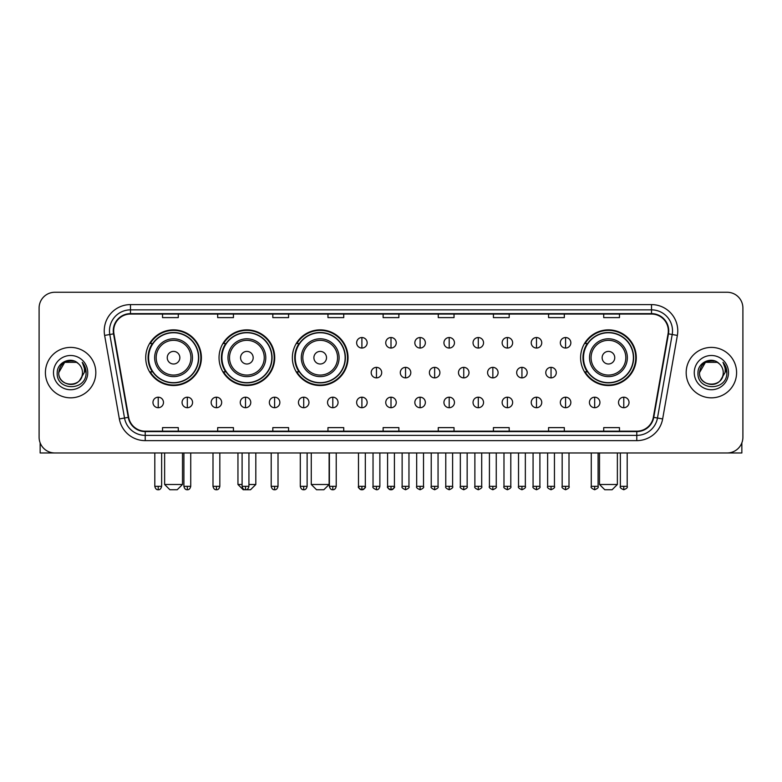 <?xml version="1.0" encoding="UTF-8"?>
<svg xmlns="http://www.w3.org/2000/svg" width="782" height="782" viewBox="0 0 782 782"><rect width="100%" height="100%" fill="white"/><g stroke="black" fill="none" stroke-linecap="round" stroke-linejoin="round"><path stroke-width="1.17" d="M580.606 357.697A27.839 27.839 0 0 0 608.445 385.536A27.839 27.839 0 0 0 636.284 357.697A27.839 27.839 0 0 0 608.445 329.867A27.839 27.839 0 0 0 580.606 357.697M292.36 357.697A27.839 27.839 0 0 0 320.2 385.536A27.839 27.839 0 0 0 348.039 357.697A27.839 27.839 0 0 0 320.2 329.867A27.839 27.839 0 0 0 292.36 357.697M219.038 357.697A27.839 27.839 0 0 0 246.877 385.536A27.839 27.839 0 0 0 274.717 357.697A27.839 27.839 0 0 0 246.877 329.867A27.839 27.839 0 0 0 219.038 357.697M145.716 357.697A27.839 27.839 0 0 0 173.555 385.536A27.839 27.839 0 0 0 201.394 357.697A27.839 27.839 0 0 0 173.555 329.867A27.839 27.839 0 0 0 145.716 357.697M152.392 371.88A25.474 25.474 0 0 1 152.392 343.523M225.715 371.88A25.474 25.474 0 0 1 225.715 343.523M299.037 371.88A25.474 25.474 0 0 1 299.037 343.523M587.282 371.88A25.474 25.474 0 0 1 587.282 343.523M39.1 308.01L39.1 437.216A15.757 15.757 0 0 0 54.857 452.974L727.143 452.974A15.757 15.757 0 0 0 742.9 437.216L742.9 308.01A15.757 15.757 0 0 0 727.143 292.263L54.857 292.263A15.757 15.757 0 0 0 39.1 308.01L39.1 437.216M45.405 372.613A25.21 25.21 0 0 0 70.615 397.833A25.21 25.21 0 0 0 95.824 372.613A25.21 25.21 0 0 0 70.615 347.404A25.21 25.21 0 0 0 45.405 372.613A25.21 25.21 0 0 0 70.615 397.833A25.21 25.21 0 0 0 95.824 372.613A25.21 25.21 0 0 0 70.615 347.404A25.21 25.21 0 0 0 45.405 372.613M686.176 372.613A25.21 25.21 0 0 0 711.385 397.833A25.21 25.21 0 0 0 736.595 372.613A25.21 25.21 0 0 0 711.385 347.404A25.21 25.21 0 0 0 686.176 372.613A25.21 25.21 0 0 0 711.385 397.833A25.21 25.21 0 0 0 736.595 372.613A25.21 25.21 0 0 0 711.385 347.404A25.21 25.21 0 0 0 686.176 372.613M113.683 330.864A16.803 16.803 0 0 1 130.486 314.051L651.514 314.051A16.803 16.803 0 0 1 668.063 333.777L653.341 417.295A16.803 16.803 0 0 1 636.783 431.175L145.217 431.175A16.803 16.803 0 0 1 128.659 417.295L113.937 333.777A16.803 16.803 0 0 1 113.683 330.864M113.263 330.864A17.224 17.224 0 0 0 113.527 333.855L128.248 417.363A17.224 17.224 0 0 0 145.217 431.596L636.783 431.596A17.224 17.224 0 0 0 653.752 417.363L668.473 333.855A17.224 17.224 0 0 0 651.514 313.631L130.486 313.631A17.224 17.224 0 0 0 113.263 330.864M104.632 335.419A26.265 26.265 0 0 1 130.486 304.599L651.514 304.599A26.265 26.265 0 0 1 677.368 335.419L662.647 418.937A26.265 26.265 0 0 1 636.783 440.637L145.217 440.637A26.265 26.265 0 0 1 119.353 418.937L104.632 335.419L109.803 334.51A21.006 21.006 0 0 1 130.486 309.858L651.514 309.858A21.006 21.006 0 0 1 672.197 334.51L657.476 418.018A21.006 21.006 0 0 1 636.783 435.378L145.217 435.378A21.006 21.006 0 0 1 124.524 418.018L109.803 334.51A21.006 21.006 0 0 1 109.48 330.864M727.143 292.263L54.857 292.263M54.857 452.974L727.143 452.974M742.9 437.216L742.9 308.01M653.752 417.363L657.476 418.018L672.197 334.51L677.368 335.419M383.121 314.051L383.121 317.609L398.879 317.609L398.879 314.051M327.971 314.051L327.971 317.609L343.728 317.609L343.728 314.051M272.82 314.051L272.82 317.609L288.578 317.609L288.578 314.051M217.679 314.051L217.679 317.609L233.437 317.609L233.437 314.051M162.529 314.051L162.529 317.609L178.286 317.609L178.286 314.051M438.272 314.051L438.272 317.609L454.029 317.609L454.029 314.051M493.422 314.051L493.422 317.609L509.18 317.609L509.18 314.051M548.563 314.051L548.563 317.609L564.321 317.609L564.321 314.051M603.714 314.051L603.714 317.609L619.471 317.609L619.471 314.051M398.879 431.175L398.879 427.627L383.121 427.627L383.121 431.175M343.728 431.175L343.728 427.627L327.971 427.627L327.971 431.175M288.578 431.175L288.578 427.627L272.82 427.627L272.82 431.175M233.437 431.175L233.437 427.627L217.679 427.627L217.679 431.175M178.286 431.175L178.286 427.627L162.529 427.627L162.529 431.175M454.029 431.175L454.029 427.627L438.272 427.627L438.272 431.175M509.18 431.175L509.18 427.627L493.422 427.627L493.422 431.175M564.321 431.175L564.321 427.627L548.563 427.627L548.563 431.175M619.471 431.175L619.471 427.627L603.714 427.627L603.714 431.175M78.386 363.65A11.867 11.867 0 0 1 82.481 372.613C83.215 387.931 58.015 387.931 58.748 372.613L64.681 362.34L76.548 362.34L78.386 363.65C71.103 356.015 57.076 362.301 57.213 372.613C55.874 390.941 85.59 391.42 86.069 373.503L86.098 372.613C86.049 368.723 84.759 365.302 82.208 362.359C84.143 365.536 84.827 368.957 84.251 372.613L79.705 380.248A11.867 11.867 0 0 0 82.481 372.613C83.215 387.931 58.015 387.931 58.748 372.613C59.901 364.089 64.789 360.238 73.42 361.079M79.705 380.248C73.41 388.762 58.122 383.317 58.748 372.613M53.489 372.613A17.126 17.126 0 0 0 70.615 389.739A17.126 17.126 0 0 0 87.74 372.613A17.126 17.126 0 0 0 70.615 355.497A17.126 17.126 0 0 0 53.489 372.613M82.325 362.486L86.088 373.063M40.146 442.876L40.146 452.974L101.074 452.974M177.231 489.737L169.88 489.737L164.631 484.488L182.489 484.488L177.231 489.737M179.86 357.697A6.305 6.305 0 0 0 173.555 351.401A6.305 6.305 0 0 0 167.25 357.697A6.305 6.305 0 0 0 173.555 364.001A6.305 6.305 0 0 0 179.86 357.697M192.47 357.697A18.905 18.905 0 0 0 173.555 338.792A18.905 18.905 0 0 0 154.65 357.697A18.905 18.905 0 0 0 173.555 376.611A18.905 18.905 0 0 0 192.47 357.697A18.905 18.905 0 0 1 173.555 376.611A18.905 18.905 0 0 1 154.65 357.697M198.501 357.697A24.946 24.946 0 0 0 173.555 332.751A24.946 24.946 0 0 0 148.609 357.697A24.946 24.946 0 0 0 173.555 382.652A24.946 24.946 0 0 0 198.501 357.697M200.866 357.697A27.311 27.311 0 0 1 150.212 371.88L152.744 371.88A25.18 25.18 0 0 0 190.221 376.582A25.18 25.18 0 0 0 190.221 338.821A25.18 25.18 0 0 0 152.744 343.523L150.212 343.523A27.311 27.311 0 0 1 200.866 357.697M248.93 484.488L255.812 484.488L250.553 489.737L243.202 489.737L237.953 484.488L242.097 484.488M253.182 357.697A6.305 6.305 0 0 0 246.877 351.401A6.305 6.305 0 0 0 240.573 357.697A6.305 6.305 0 0 0 246.877 364.001A6.305 6.305 0 0 0 253.182 357.697M265.782 357.697A18.905 18.905 0 0 0 246.877 338.792A18.905 18.905 0 0 0 227.973 357.697A18.905 18.905 0 0 0 246.877 376.611A18.905 18.905 0 0 0 265.782 357.697A18.905 18.905 0 0 1 246.877 376.611A18.905 18.905 0 0 1 227.973 357.697M271.823 357.697A24.946 24.946 0 0 0 246.877 332.751A24.946 24.946 0 0 0 221.932 357.697A24.946 24.946 0 0 0 246.877 382.652A24.946 24.946 0 0 0 271.823 357.697M274.189 357.697A27.311 27.311 0 0 1 223.535 371.88L226.066 371.88A25.18 25.18 0 0 0 263.544 376.582A25.18 25.18 0 0 0 263.544 338.821A25.18 25.18 0 0 0 226.066 343.523L223.535 343.523A27.311 27.311 0 0 1 274.189 357.697M323.875 489.737L316.524 489.737L311.275 484.488L329.124 484.488L323.875 489.737M326.505 357.697A6.305 6.305 0 0 0 320.2 351.401A6.305 6.305 0 0 0 313.895 357.697A6.305 6.305 0 0 0 320.2 364.001A6.305 6.305 0 0 0 326.505 357.697M339.105 357.697A18.905 18.905 0 0 0 320.2 338.792A18.905 18.905 0 0 0 301.295 357.697A18.905 18.905 0 0 0 320.2 376.611A18.905 18.905 0 0 0 339.105 357.697A18.905 18.905 0 0 1 320.2 376.611A18.905 18.905 0 0 1 301.295 357.697M345.145 357.697A24.946 24.946 0 0 0 320.2 332.751A24.946 24.946 0 0 0 295.254 357.697A24.946 24.946 0 0 0 320.2 382.652A24.946 24.946 0 0 0 345.145 357.697M347.511 357.697A27.311 27.311 0 0 1 296.857 371.88L299.389 371.88A25.18 25.18 0 0 0 336.866 376.582A25.18 25.18 0 0 0 336.866 338.821A25.18 25.18 0 0 0 299.389 343.523L296.857 343.523A27.311 27.311 0 0 1 347.511 357.697M612.12 489.737L604.769 489.737L599.511 484.488L617.369 484.488L612.12 489.737M614.75 357.697A6.305 6.305 0 0 0 608.445 351.401A6.305 6.305 0 0 0 602.14 357.697A6.305 6.305 0 0 0 608.445 364.001A6.305 6.305 0 0 0 614.75 357.697M627.35 357.697A18.905 18.905 0 0 0 608.445 338.792A18.905 18.905 0 0 0 589.53 357.697A18.905 18.905 0 0 0 608.445 376.611A18.905 18.905 0 0 0 627.35 357.697A18.905 18.905 0 0 1 608.445 376.611A18.905 18.905 0 0 1 589.53 357.697M633.391 357.697A24.946 24.946 0 0 0 608.445 332.751A24.946 24.946 0 0 0 583.499 357.697A24.946 24.946 0 0 0 608.445 382.652A24.946 24.946 0 0 0 633.391 357.697M635.756 357.697A27.311 27.311 0 0 1 585.102 371.88L587.634 371.88A25.18 25.18 0 0 0 625.101 376.582A25.18 25.18 0 0 0 625.101 338.821A25.18 25.18 0 0 0 587.634 343.523L585.102 343.523A27.311 27.311 0 0 1 635.756 357.697M361.9 337.531A5.249 5.249 0 0 0 356.651 342.78A5.249 5.249 0 0 0 361.9 348.039A5.249 5.249 0 0 0 367.159 342.78A5.249 5.249 0 0 0 361.9 337.531L361.9 348.039A5.249 5.249 0 0 0 367.159 342.78A5.249 5.249 0 0 0 361.9 337.531M391 337.531A5.249 5.249 0 0 0 385.751 342.78A5.249 5.249 0 0 0 391 348.039A5.249 5.249 0 0 0 396.249 342.78A5.249 5.249 0 0 0 391 337.531L391 348.039A5.249 5.249 0 0 0 396.249 342.78A5.249 5.249 0 0 0 391 337.531M420.1 337.531A5.249 5.249 0 0 0 414.841 342.78A5.249 5.249 0 0 0 420.1 348.039A5.249 5.249 0 0 0 425.349 342.78A5.249 5.249 0 0 0 420.1 337.531L420.1 348.039A5.249 5.249 0 0 0 425.349 342.78A5.249 5.249 0 0 0 420.1 337.531M449.191 337.531A5.249 5.249 0 0 0 443.941 342.78A5.249 5.249 0 0 0 449.191 348.039A5.249 5.249 0 0 0 454.45 342.78A5.249 5.249 0 0 0 449.191 337.531L449.191 348.039A5.249 5.249 0 0 0 454.45 342.78A5.249 5.249 0 0 0 449.191 337.531M478.291 337.531A5.249 5.249 0 0 0 473.042 342.78A5.249 5.249 0 0 0 478.291 348.039A5.249 5.249 0 0 0 483.54 342.78A5.249 5.249 0 0 0 478.291 337.531L478.291 348.039A5.249 5.249 0 0 0 483.54 342.78A5.249 5.249 0 0 0 478.291 337.531M507.391 337.531A5.249 5.249 0 0 0 502.142 342.78A5.249 5.249 0 0 0 507.391 348.039A5.249 5.249 0 0 0 512.64 342.78A5.249 5.249 0 0 0 507.391 337.531L507.391 348.039A5.249 5.249 0 0 0 512.64 342.78A5.249 5.249 0 0 0 507.391 337.531M536.491 337.531A5.249 5.249 0 0 0 531.232 342.78A5.249 5.249 0 0 0 536.491 348.039A5.249 5.249 0 0 0 541.74 342.78A5.249 5.249 0 0 0 536.491 337.531L536.491 348.039A5.249 5.249 0 0 0 541.74 342.78A5.249 5.249 0 0 0 536.491 337.531M565.582 337.531A5.249 5.249 0 0 0 560.332 342.78A5.249 5.249 0 0 0 565.582 348.039A5.249 5.249 0 0 0 570.84 342.78A5.249 5.249 0 0 0 565.582 337.531L565.582 348.039A5.249 5.249 0 0 0 570.84 342.78A5.249 5.249 0 0 0 565.582 337.531M376.455 367.364A5.249 5.249 0 0 0 371.196 372.613A5.249 5.249 0 0 0 376.455 377.872A5.249 5.249 0 0 0 381.704 372.613A5.249 5.249 0 0 0 376.455 367.364L376.455 377.872A5.249 5.249 0 0 0 381.704 372.613A5.249 5.249 0 0 0 376.455 367.364M405.545 367.364A5.249 5.249 0 0 0 400.296 372.613A5.249 5.249 0 0 0 405.545 377.872A5.249 5.249 0 0 0 410.804 372.613A5.249 5.249 0 0 0 405.545 367.364L405.545 377.872A5.249 5.249 0 0 0 410.804 372.613A5.249 5.249 0 0 0 405.545 367.364M434.645 367.364A5.249 5.249 0 0 0 429.396 372.613A5.249 5.249 0 0 0 434.645 377.872A5.249 5.249 0 0 0 439.895 372.613A5.249 5.249 0 0 0 434.645 367.364L434.645 377.872A5.249 5.249 0 0 0 439.895 372.613A5.249 5.249 0 0 0 434.645 367.364M463.746 367.364A5.249 5.249 0 0 0 458.487 372.613A5.249 5.249 0 0 0 463.746 377.872A5.249 5.249 0 0 0 468.995 372.613A5.249 5.249 0 0 0 463.746 367.364L463.746 377.872A5.249 5.249 0 0 0 468.995 372.613A5.249 5.249 0 0 0 463.746 367.364M492.846 367.364A5.249 5.249 0 0 0 487.587 372.613A5.249 5.249 0 0 0 492.846 377.872A5.249 5.249 0 0 0 498.095 372.613A5.249 5.249 0 0 0 492.846 367.364L492.846 377.872A5.249 5.249 0 0 0 498.095 372.613A5.249 5.249 0 0 0 492.846 367.364M521.936 367.364A5.249 5.249 0 0 0 516.687 372.613A5.249 5.249 0 0 0 521.936 377.872A5.249 5.249 0 0 0 527.195 372.613A5.249 5.249 0 0 0 521.936 367.364L521.936 377.872A5.249 5.249 0 0 0 527.195 372.613A5.249 5.249 0 0 0 521.936 367.364M551.036 367.364A5.249 5.249 0 0 0 545.787 372.613A5.249 5.249 0 0 0 551.036 377.872A5.249 5.249 0 0 0 556.285 372.613A5.249 5.249 0 0 0 551.036 367.364L551.036 377.872A5.249 5.249 0 0 0 556.285 372.613A5.249 5.249 0 0 0 551.036 367.364M158.218 397.197A5.249 5.249 0 0 0 152.969 402.447A5.249 5.249 0 0 0 158.218 407.705A5.249 5.249 0 0 0 163.477 402.447A5.249 5.249 0 0 0 158.218 397.197L158.218 407.705A5.249 5.249 0 0 0 163.477 402.447A5.249 5.249 0 0 0 158.218 397.197M187.318 397.197A5.249 5.249 0 0 0 182.069 402.447A5.249 5.249 0 0 0 187.318 407.705A5.249 5.249 0 0 0 192.567 402.447A5.249 5.249 0 0 0 187.318 397.197L187.318 407.705A5.249 5.249 0 0 0 192.567 402.447A5.249 5.249 0 0 0 187.318 397.197M216.419 397.197A5.249 5.249 0 0 0 211.16 402.447A5.249 5.249 0 0 0 216.419 407.705A5.249 5.249 0 0 0 221.668 402.447A5.249 5.249 0 0 0 216.419 397.197L216.419 407.705A5.249 5.249 0 0 0 221.668 402.447A5.249 5.249 0 0 0 216.419 397.197M245.509 397.197A5.249 5.249 0 0 0 240.26 402.447A5.249 5.249 0 0 0 245.509 407.705A5.249 5.249 0 0 0 250.768 402.447A5.249 5.249 0 0 0 245.509 397.197L245.509 407.705A5.249 5.249 0 0 0 250.768 402.447A5.249 5.249 0 0 0 245.509 397.197M274.609 397.197A5.249 5.249 0 0 0 269.36 402.447A5.249 5.249 0 0 0 274.609 407.705A5.249 5.249 0 0 0 279.858 402.447A5.249 5.249 0 0 0 274.609 397.197L274.609 407.705A5.249 5.249 0 0 0 279.858 402.447A5.249 5.249 0 0 0 274.609 397.197M303.709 397.197A5.249 5.249 0 0 0 298.46 402.447A5.249 5.249 0 0 0 303.709 407.705A5.249 5.249 0 0 0 308.958 402.447A5.249 5.249 0 0 0 303.709 397.197L303.709 407.705A5.249 5.249 0 0 0 308.958 402.447A5.249 5.249 0 0 0 303.709 397.197M332.809 397.197A5.249 5.249 0 0 0 327.55 402.447A5.249 5.249 0 0 0 332.809 407.705A5.249 5.249 0 0 0 338.059 402.447A5.249 5.249 0 0 0 332.809 397.197L332.809 407.705A5.249 5.249 0 0 0 338.059 402.447A5.249 5.249 0 0 0 332.809 397.197M361.9 397.197A5.249 5.249 0 0 0 356.651 402.447A5.249 5.249 0 0 0 361.9 407.705A5.249 5.249 0 0 0 367.159 402.447A5.249 5.249 0 0 0 361.9 397.197L361.9 407.705A5.249 5.249 0 0 0 367.159 402.447A5.249 5.249 0 0 0 361.9 397.197M391 397.197A5.249 5.249 0 0 0 385.751 402.447A5.249 5.249 0 0 0 391 407.705A5.249 5.249 0 0 0 396.249 402.447A5.249 5.249 0 0 0 391 397.197L391 407.705A5.249 5.249 0 0 0 396.249 402.447A5.249 5.249 0 0 0 391 397.197M420.1 397.197A5.249 5.249 0 0 0 414.841 402.447A5.249 5.249 0 0 0 420.1 407.705A5.249 5.249 0 0 0 425.349 402.447A5.249 5.249 0 0 0 420.1 397.197L420.1 407.705A5.249 5.249 0 0 0 425.349 402.447A5.249 5.249 0 0 0 420.1 397.197M449.191 397.197A5.249 5.249 0 0 0 443.941 402.447A5.249 5.249 0 0 0 449.191 407.705A5.249 5.249 0 0 0 454.45 402.447A5.249 5.249 0 0 0 449.191 397.197L449.191 407.705A5.249 5.249 0 0 0 454.45 402.447A5.249 5.249 0 0 0 449.191 397.197M478.291 397.197A5.249 5.249 0 0 0 473.042 402.447A5.249 5.249 0 0 0 478.291 407.705A5.249 5.249 0 0 0 483.54 402.447A5.249 5.249 0 0 0 478.291 397.197L478.291 407.705A5.249 5.249 0 0 0 483.54 402.447A5.249 5.249 0 0 0 478.291 397.197M507.391 397.197A5.249 5.249 0 0 0 502.142 402.447A5.249 5.249 0 0 0 507.391 407.705A5.249 5.249 0 0 0 512.64 402.447A5.249 5.249 0 0 0 507.391 397.197L507.391 407.705A5.249 5.249 0 0 0 512.64 402.447A5.249 5.249 0 0 0 507.391 397.197M536.491 397.197A5.249 5.249 0 0 0 531.232 402.447A5.249 5.249 0 0 0 536.491 407.705A5.249 5.249 0 0 0 541.74 402.447A5.249 5.249 0 0 0 536.491 397.197L536.491 407.705A5.249 5.249 0 0 0 541.74 402.447A5.249 5.249 0 0 0 536.491 397.197M565.582 397.197A5.249 5.249 0 0 0 560.332 402.447A5.249 5.249 0 0 0 565.582 407.705A5.249 5.249 0 0 0 570.84 402.447A5.249 5.249 0 0 0 565.582 397.197L565.582 407.705A5.249 5.249 0 0 0 570.84 402.447A5.249 5.249 0 0 0 565.582 397.197M594.682 397.197A5.249 5.249 0 0 0 589.433 402.447A5.249 5.249 0 0 0 594.682 407.705A5.249 5.249 0 0 0 599.931 402.447A5.249 5.249 0 0 0 594.682 397.197L594.682 407.705A5.249 5.249 0 0 0 599.931 402.447A5.249 5.249 0 0 0 594.682 397.197M623.782 397.197A5.249 5.249 0 0 0 618.523 402.447A5.249 5.249 0 0 0 623.782 407.705A5.249 5.249 0 0 0 629.031 402.447A5.249 5.249 0 0 0 623.782 397.197L623.782 407.705A5.249 5.249 0 0 0 629.031 402.447A5.249 5.249 0 0 0 623.782 397.197M741.854 442.876L741.854 452.974L680.927 452.974M719.166 363.65A11.867 11.867 0 0 1 723.252 372.613C723.985 387.931 698.785 387.931 699.519 372.613L705.452 362.34L717.319 362.34L719.166 363.65C711.874 356.015 697.857 362.301 697.984 372.613C696.654 390.941 726.361 391.42 726.84 373.503L726.869 372.613C726.82 368.723 725.53 365.302 722.979 362.359C724.914 365.536 725.598 368.957 725.031 372.613L720.486 380.248A11.867 11.867 0 0 0 723.252 372.613C723.985 387.931 698.785 387.931 699.519 372.613C700.672 364.089 705.559 360.238 714.191 361.079M720.486 380.248C714.181 388.762 698.903 383.317 699.519 372.613M694.26 372.613A17.126 17.126 0 0 0 711.385 389.739A17.126 17.126 0 0 0 728.511 372.613A17.126 17.126 0 0 0 711.385 355.497A17.126 17.126 0 0 0 694.26 372.613M723.096 362.486L726.859 373.063M651.514 304.599L651.514 313.631M109.803 334.51L113.527 333.855M145.217 440.637L145.217 431.596M636.783 431.596L636.783 440.637M119.353 418.937L128.248 417.363M668.473 333.855L672.197 334.51M130.486 304.599L130.486 313.631M657.476 418.018L662.647 418.937M190.925 357.697A17.37 17.37 0 0 0 173.555 340.326A17.37 17.37 0 0 0 156.185 357.697A17.37 17.37 0 0 0 173.555 375.067A17.37 17.37 0 0 0 190.925 357.697M264.248 357.697A17.37 17.37 0 0 0 246.877 340.326A17.37 17.37 0 0 0 229.507 357.697A17.37 17.37 0 0 0 246.877 375.067A17.37 17.37 0 0 0 264.248 357.697M337.57 357.697A17.37 17.37 0 0 0 320.2 340.326A17.37 17.37 0 0 0 302.829 357.697A17.37 17.37 0 0 0 320.2 375.067A17.37 17.37 0 0 0 337.57 357.697M625.815 357.697A17.37 17.37 0 0 0 608.445 340.326A17.37 17.37 0 0 0 591.075 357.697A17.37 17.37 0 0 0 608.445 375.067A17.37 17.37 0 0 0 625.815 357.697M376.455 486.326L373.034 486.326C372.349 487.421 373.483 488.555 376.455 489.737L376.455 486.326L379.866 486.326L379.866 452.974M405.545 486.326L402.134 486.326C401.44 487.421 402.583 488.555 405.545 489.737L405.545 486.326L408.966 486.326L408.966 452.974M434.645 486.326L431.234 486.326C430.54 487.421 431.674 488.555 434.645 489.737L434.645 486.326L438.057 486.326L438.057 452.974M463.746 486.326L460.334 486.326C459.64 487.421 460.774 488.555 463.746 489.737L463.746 486.326L467.157 486.326L467.157 452.974M492.846 486.326L489.424 486.326C488.73 487.421 489.874 488.555 492.846 489.737L492.846 486.326L496.257 486.326L496.257 452.974M521.936 486.326L518.525 486.326C517.831 487.421 518.974 488.555 521.936 489.737L521.936 486.326L525.348 486.326L525.348 452.974M551.036 486.326L547.625 486.326C546.931 487.421 548.065 488.555 551.036 489.737L551.036 486.326L554.448 486.326L554.448 452.974M158.218 486.326L154.807 486.326C155.403 488.76 156.537 489.903 158.218 489.737L158.218 486.326L161.639 486.326L161.639 452.974M187.318 486.326L183.907 486.326C184.503 488.76 185.637 489.903 187.318 489.737L187.318 486.326L190.73 486.326L190.73 452.974M216.419 486.326L212.997 486.326C213.594 488.76 214.737 489.903 216.419 489.737L216.419 486.326L219.83 486.326L219.83 452.974M245.509 486.326L242.097 486.326C242.694 488.76 243.837 489.903 245.509 489.737L245.509 486.326L248.93 486.326L248.93 452.974M274.609 486.326L271.198 486.326C271.794 488.76 272.928 489.903 274.609 489.737L274.609 486.326L278.021 486.326L278.021 452.974M303.709 486.326L300.298 486.326C300.894 488.76 302.028 489.903 303.709 489.737L303.709 486.326L307.121 486.326L307.121 452.974M332.809 486.326L329.388 486.326C329.984 488.76 331.128 489.903 332.809 489.737L332.809 486.326L336.221 486.326L336.221 452.974M361.9 486.326L358.488 486.326C357.794 487.421 358.938 488.555 361.9 489.737L361.9 486.326L365.321 486.326C366.005 487.421 364.871 488.555 361.9 489.737C360.219 489.903 359.085 488.76 358.488 486.326L358.488 452.974M391 486.326L387.589 486.326C386.895 487.421 388.028 488.555 391 489.737L391 486.326L394.411 486.326C395.106 487.421 393.972 488.555 391 489.737C389.319 489.903 388.185 488.76 387.589 486.326L387.589 452.974M420.1 486.326L416.679 486.326C415.995 487.421 417.129 488.555 420.1 489.737L420.1 486.326L423.512 486.326L423.512 452.974L423.512 486.326C424.206 487.421 423.062 488.555 420.1 489.737M449.191 486.326L445.779 486.326L445.779 452.974L445.779 486.326C445.085 487.421 446.229 488.555 449.191 489.737L449.191 486.326L452.612 486.326L452.612 452.974M478.291 486.326L474.879 486.326C474.185 487.421 475.319 488.555 478.291 489.737L478.291 486.326L481.702 486.326L481.702 452.974M507.391 486.326L503.979 486.326C503.285 487.421 504.419 488.555 507.391 489.737L507.391 486.326L510.802 486.326L510.802 452.974M536.491 486.326L533.07 486.326C532.376 487.421 533.519 488.555 536.491 489.737L536.491 486.326L539.903 486.326L539.903 452.974M565.582 486.326L562.17 486.326C561.476 487.421 562.62 488.555 565.582 489.737L565.582 486.326L569.003 486.326L569.003 452.974M594.682 486.326L591.27 486.326C590.576 487.421 591.71 488.555 594.682 489.737L594.682 486.326L598.093 486.326L598.093 452.974M623.782 486.326L620.361 486.326C619.676 487.421 620.81 488.555 623.782 489.737L623.782 486.326L627.193 486.326L627.193 452.974M182.489 452.974L182.489 484.488M164.631 452.974L164.631 484.488M255.812 452.974L255.812 484.488M237.953 452.974L237.953 484.488M329.124 452.974L329.124 484.488M311.275 452.974L311.275 484.488M617.369 452.974L617.369 484.488M599.511 452.974L599.511 484.488M373.034 486.326L373.034 452.974M379.866 486.326C379.27 488.76 378.136 489.903 376.455 489.737M402.134 486.326L402.134 452.974M408.966 486.326C409.651 487.421 408.517 488.555 405.545 489.737M431.234 486.326L431.234 452.974M438.057 486.326C438.751 487.421 437.617 488.555 434.645 489.737M460.334 486.326L460.334 452.974M467.157 486.326C467.851 487.421 466.707 488.555 463.746 489.737M489.424 486.326L489.424 452.974M496.257 486.326C496.951 487.421 495.808 488.555 492.846 489.737M518.525 486.326L518.525 452.974M525.348 486.326C526.042 487.421 524.908 488.555 521.936 489.737M547.625 486.326L547.625 452.974M554.448 486.326C555.142 487.421 554.008 488.555 551.036 489.737M154.807 486.326L154.807 452.974M161.639 486.326C161.043 488.76 159.899 489.903 158.218 489.737M183.907 486.326L183.907 452.974M190.73 486.326C190.134 488.76 189 489.903 187.318 489.737M212.997 486.326L212.997 452.974M219.83 486.326C219.234 488.76 218.1 489.903 216.419 489.737M242.097 486.326L242.097 452.974M248.93 486.326C248.334 488.76 247.19 489.903 245.509 489.737M271.198 486.326L271.198 452.974M278.021 486.326C277.424 488.76 276.29 489.903 274.609 489.737M300.298 486.326L300.298 452.974M307.121 486.326C306.524 488.76 305.391 489.903 303.709 489.737M329.388 486.326L329.388 452.974M336.221 486.326C335.625 488.76 334.481 489.903 332.809 489.737M361.9 489.737C363.581 489.903 364.725 488.76 365.321 486.326L365.321 452.974M391 489.737C392.681 489.903 393.815 488.76 394.411 486.326L394.411 452.974M416.679 486.326L416.679 452.974M452.612 486.326C453.306 487.421 452.162 488.555 449.191 489.737M474.879 486.326L474.879 452.974M481.702 486.326C482.396 487.421 481.262 488.555 478.291 489.737M503.979 486.326L503.979 452.974M510.802 486.326C511.496 487.421 510.363 488.555 507.391 489.737M533.07 486.326L533.07 452.974M539.903 486.326C540.597 487.421 539.453 488.555 536.491 489.737M562.17 486.326L562.17 452.974M569.003 486.326C569.687 487.421 568.553 488.555 565.582 489.737M591.27 486.326L591.27 452.974M598.093 486.326C598.787 487.421 597.653 488.555 594.682 489.737M620.361 486.326L620.361 452.974M627.193 486.326C627.887 487.421 626.744 488.555 623.782 489.737"/></g></svg>
